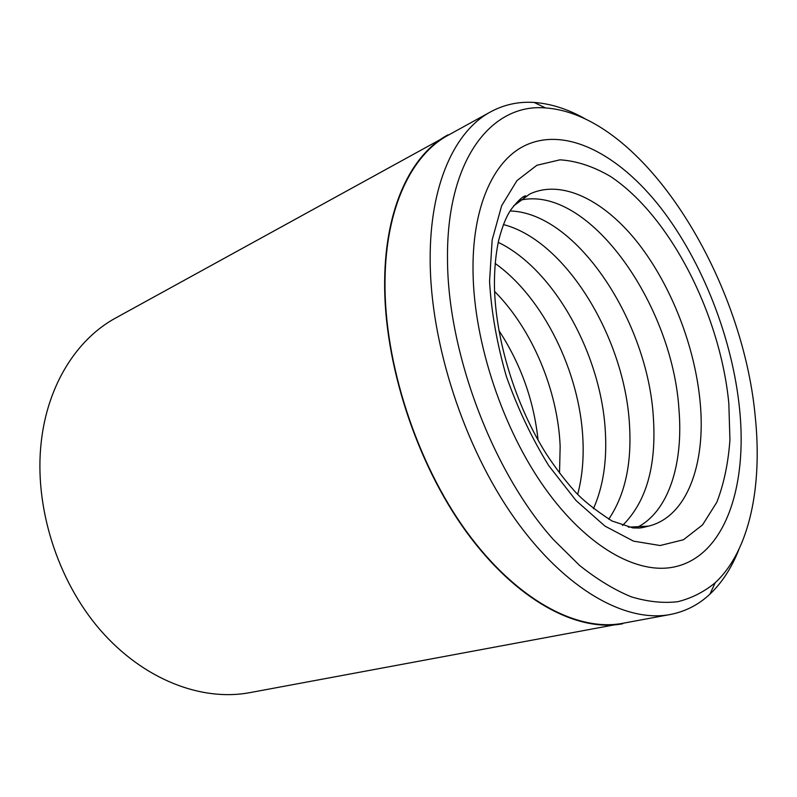 <?xml version="1.0" encoding="UTF-8"?>
<svg xmlns="http://www.w3.org/2000/svg" width="797" height="797" viewBox="0 0 797 797"><rect width="100%" height="100%" fill="white"/><g stroke="black" fill="none" stroke-linecap="round" stroke-linejoin="round"><path stroke-width="1.2" d="M584.739 118.564C567.743 109.05 550.896 103.68 534.199 102.454C518.727 101.408 504.212 104.546 490.633 111.849L448.183 135.231C411.631 154.787 385.589 207.788 385.011 281.132C384.015 362.306 416.403 462.519 466.325 531.26C516.356 600.101 577.297 631.981 622.606 623.324L670.257 614.507C685.39 611.548 698.61 604.774 709.918 594.154C722.052 582.637 731.676 567.803 738.799 549.671M490.633 111.849C454.798 130.987 429.693 184.655 430.171 259.942C430.32 343.258 463.993 446.958 514.523 518.299C565.163 589.74 625.864 623.025 670.257 614.507M455.745 131.067L115.754 317.953C77.12 338.864 47.531 384.582 41.215 442.156C33.942 505.985 57.085 580.116 100.183 629.909C143.4 679.692 201.621 701.669 249.66 692.673L631.094 621.75M473.059 273.042C474.175 343.049 502.827 429.085 544.949 488.202C587.17 547.37 637.63 574.976 674.491 566.896C724.901 556.107 747.676 486.628 739.556 408.781C732.413 338.446 702.735 262.263 660.942 208.077C619.219 154.429 565.362 125.527 524.077 145.99C492.945 161.502 471.744 208.127 473.059 273.042C474.175 343.049 502.827 429.085 544.949 488.202C587.17 547.37 637.63 574.976 674.491 566.896C724.901 556.107 747.676 486.628 739.556 408.781C732.413 338.446 702.735 262.263 660.942 208.077C619.219 154.429 565.362 125.527 524.077 145.99C492.945 161.502 471.744 208.127 473.059 273.042M755.257 416.781C742.545 276.778 642.86 114.758 545.547 107.944C491.819 103.092 446.161 159.3 447.506 260.021C447.944 353.968 493.293 472.95 553.726 539.928L579.618 565.452C597.142 579.409 614.357 589.86 631.274 596.823C647.782 601.785 663.313 603.409 677.858 601.685C691.706 598.188 704.149 591.862 715.208 582.727C749.728 550.717 762.48 486.14 755.257 416.781M447.924 134.862C411.332 154.449 385.24 207.519 384.662 280.962C383.646 362.276 416.094 462.658 466.096 531.529C516.207 600.5 577.257 632.439 622.636 623.772M494.807 291.632C532.237 329.33 557.89 390.56 560.152 446.3L559.524 473.099M495.146 263.448C543.395 297.65 579.877 372.289 582.896 439.296C583.882 459.122 582.139 477.483 577.676 494.379M498.235 242.348C554.592 269.476 601.625 355.741 605.391 432.373C607.015 461.553 603.03 487.017 593.436 508.735M503.435 224.565C566.219 240.714 624.928 338.695 629.5 424.95C631.882 463.764 624.958 495.176 608.719 519.206M510.1 210.956C577.018 212.819 647.981 322.048 653.371 417.598C656.569 466.006 646.277 501.98 622.507 525.502M519.793 200.286C588.405 184.087 672.708 304.663 678.974 409.718C683.507 463.914 668.563 511.873 636.763 527.614M498.892 330.506C520.77 363.9 533.831 400.443 538.075 440.133M489.557 281.451L492.167 239.927L501.632 205.765L516.954 180.61L536.879 165.268L559.992 159.828C576.52 160.894 593.337 166.424 610.442 176.426C670.446 216.196 720.299 314.815 728.827 403.322L729.932 439.914C728.259 463.107 723.895 483.879 716.832 502.24L702.565 524.864L683.467 539.748L660.135 545.527L633.515 541.143L604.933 526.08L576.042 500.546L548.725 465.627C531.868 438.28 517.741 408.502 506.334 376.314C496.959 343.696 491.36 312.075 489.557 281.451M628.365 527.156L648.459 526.15C687.034 516.954 705.863 464.123 700.244 403.162C695.263 347.392 671.712 286.392 638.367 243.474C605.033 200.894 562.393 178.787 529.776 194.01L513.597 205.955M545.547 107.944L534.199 102.454M715.208 582.727L709.918 594.154M641.615 527.803L648.459 526.15L639.762 528.032L632.997 527.933L612.016 520.999C595.229 510.16 582.697 500.137 574.418 490.942C564.694 479.973 555.34 467.69 546.373 454.061C515.4 405.105 495.196 339.094 494.429 285.336C494.359 268.778 495.774 253.805 498.663 240.415C503.684 221.307 507.779 214.602 511.026 209.511C517.881 200.764 522.772 196.211 525.701 195.853L523.43 197.068"/></g></svg>

